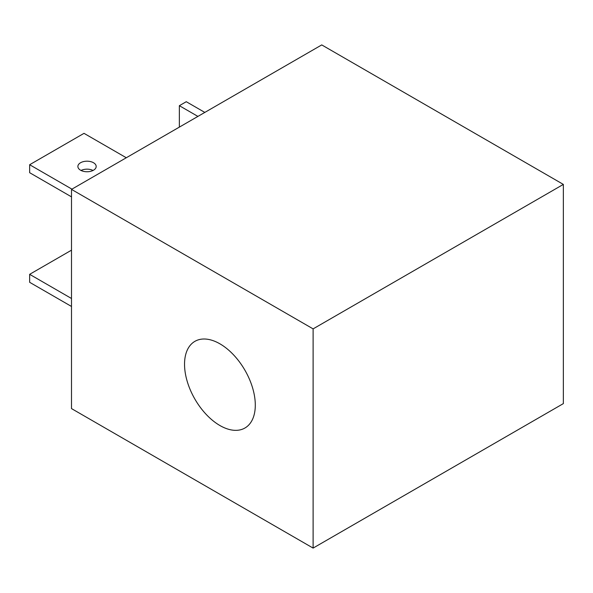 <?xml version="1.0" encoding="UTF-8"?>
<svg xmlns="http://www.w3.org/2000/svg" width="593" height="593" viewBox="0 0 593 593"><rect width="100%" height="100%" fill="white"/><g stroke="black" fill="none" stroke-linecap="round" stroke-linejoin="round"><path stroke-width="0.89" d="M71.501 189.389L71.501 408.592L313.111 548.088L563.35 403.611L563.35 184.408L321.74 44.912L71.501 189.389L313.111 328.878L563.35 184.408M71.501 196.861L29.65 172.696L29.65 164.728L71.931 189.137M93.042 170.458A9.154 5.285 0 0 0 81.026 170.458M126.294 157.753L84.013 133.343L29.65 164.728M93.501 162.734A9.154 5.285 0 0 0 83.531 161.593A9.154 5.285 0 0 0 77.883 166.47A9.154 5.285 0 0 0 80.559 170.206A9.154 5.285 0 0 0 90.536 171.355A9.154 5.285 0 0 0 96.185 166.47A9.154 5.285 0 0 0 93.501 162.734M313.111 328.878L313.111 548.088M219.921 343.829A50.034 28.887 -120 0 0 194.904 341.346A50.034 28.887 -120 0 0 187.232 381.44A50.034 28.887 -120 0 0 219.921 425.529A50.034 28.887 -120 0 0 244.931 428.013A50.034 28.887 -120 0 0 252.603 387.918A50.034 28.887 -120 0 0 219.921 343.829M71.501 250.172L29.65 274.329L29.65 282.305L71.501 306.462M29.65 274.329L71.501 298.494M204.815 112.418L186.269 101.707L179.36 105.695L179.36 127.117M197.914 116.406L179.36 105.695"/></g></svg>
